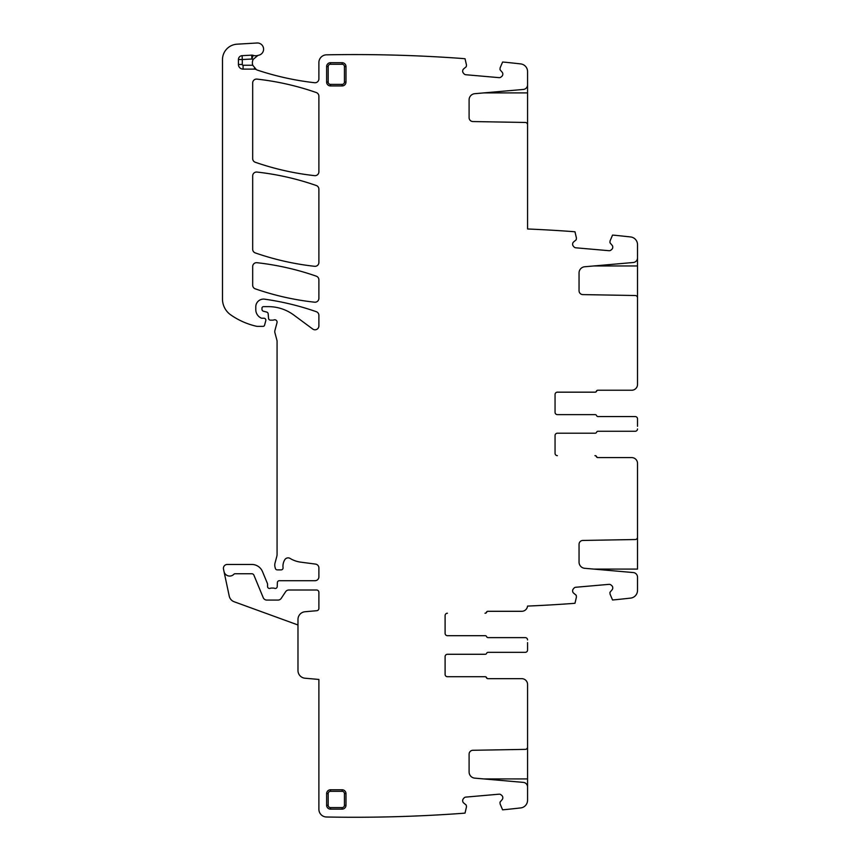 <?xml version="1.0" encoding="UTF-8"?>
<svg xmlns="http://www.w3.org/2000/svg" width="860" height="860" viewBox="0 0 860 860"><rect width="100%" height="100%" fill="white"/><g stroke="black" fill="none" stroke-linecap="round" stroke-linejoin="round"><path stroke-width="1.29" d="M251.7 55.147L251.905 59.017L242.305 59.523L242.305 64.478L238.435 64.478L238.435 59.523A3.87 3.87 0 0 1 242.101 55.663L251.7 55.147A3.87 3.87 0 0 1 253.162 55.352L251.905 59.017A11.61 11.61 0 0 0 253.205 59.372A7.74 7.74 0 0 0 252.754 65.252L256.344 69.617A7.74 7.74 0 0 0 257.677 70.208A281.844 281.844 0 0 0 314.577 82.721A3.87 3.87 0 0 0 318.888 78.883L318.888 62.576A7.74 7.74 0 0 1 326.488 54.836A1483.822 1483.822 0 0 1 326.628 54.836A1483.822 1483.822 0 0 1 462.003 58.469L465.034 58.738L466.486 65.027L466.238 66.725L463.658 68.897A2.709 2.709 0 0 0 462.702 70.735L462.68 71.004A2.709 2.709 0 0 0 463.303 72.982L463.97 73.777A2.709 2.709 0 0 0 465.808 74.734L499.058 77.647A2.709 2.709 0 0 0 501.036 77.024L501.831 76.357A2.709 2.709 0 0 0 502.788 74.519L502.81 74.25A2.709 2.709 0 0 0 502.186 72.261L500.015 69.681L500.079 67.962L502.595 62.028L505.626 62.285A1483.822 1483.822 0 0 1 520.687 63.909A7.74 7.74 0 0 1 527.567 71.606L527.567 84.818A4.644 4.644 0 0 1 523.321 89.451L474.752 93.697A6.192 6.192 0 0 0 469.098 99.868L469.098 117.68A3.87 3.87 0 0 0 472.903 121.55L525.277 122.464A2.322 2.322 0 0 1 527.567 124.786L527.567 228.975A1483.822 1483.822 0 0 1 571.954 231.533L574.985 231.791L576.437 238.08L576.189 239.79L573.609 241.95A2.709 2.709 0 0 0 572.653 243.788L572.631 244.068A2.709 2.709 0 0 0 573.255 246.046L573.921 246.841A2.709 2.709 0 0 0 575.759 247.798L609.009 250.701A2.709 2.709 0 0 0 610.987 250.077L611.783 249.411A2.709 2.709 0 0 0 612.739 247.572L612.761 247.304A2.709 2.709 0 0 0 612.137 245.326L609.966 242.746L610.03 241.015L612.546 235.081L615.577 235.35A1483.822 1483.822 0 0 1 630.638 236.962A7.74 7.74 0 0 1 637.518 244.659L637.518 257.882A4.644 4.644 0 0 1 633.272 262.504L584.703 266.761A6.192 6.192 0 0 0 579.049 272.932L579.049 290.734A3.87 3.87 0 0 0 582.854 294.604L635.228 295.517A2.322 2.322 0 0 1 637.518 297.839L637.518 384.431A5.805 5.805 0 0 1 631.702 390.236L598.022 390.236A1.548 1.548 0 0 0 596.593 391.203A1.548 1.548 0 0 1 595.152 392.171L557.377 392.171A2.322 2.322 0 0 0 555.055 394.493L555.055 412.305A2.322 2.322 0 0 0 557.377 414.627L595.152 414.627A1.548 1.548 0 0 1 596.593 415.595A1.548 1.548 0 0 0 598.022 416.562L635.196 416.562A2.322 2.322 0 0 1 637.518 418.885L637.518 426.281M637.518 255.893L637.518 265.955L593.83 265.955M637.518 298.087L637.518 265.955M527.567 746.813L527.567 800.23A7.74 7.74 0 0 1 520.687 807.927A1483.822 1483.822 0 0 1 505.626 809.55L502.595 809.819L500.079 803.874L500.015 802.154L502.186 799.574A2.709 2.709 0 0 0 502.81 797.596L502.788 797.327A2.709 2.709 0 0 0 501.831 795.478L501.036 794.812A2.709 2.709 0 0 0 499.058 794.188L465.808 797.102A2.709 2.709 0 0 0 463.97 798.058L463.303 798.854A2.709 2.709 0 0 0 462.68 800.832L462.702 801.101A2.709 2.709 0 0 0 463.658 802.939L466.238 805.111L466.486 806.809L465.034 813.098L462.003 813.366A1483.822 1483.822 0 0 1 326.488 817A7.74 7.74 0 0 1 318.888 809.26L318.888 679.443L305.053 678.228A7.74 7.74 0 0 1 297.979 670.51L297.979 619.447A7.74 7.74 0 0 1 305.053 611.739L316.77 610.707A2.322 2.322 0 0 0 318.888 608.396L318.888 592.325A2.322 2.322 0 0 0 316.566 590.003L288.842 590.003A3.87 3.87 0 0 0 285.617 591.734L281.231 598.345A3.87 3.87 0 0 1 278.006 600.076L266.815 600.076A3.87 3.87 0 0 1 263.235 597.678L253.915 575.179A2.322 2.322 0 0 0 251.776 573.749L235.038 573.749A1.548 1.548 0 0 0 233.909 574.233A5.805 5.805 0 0 1 223.998 571.47L229.233 596.087A7.74 7.74 0 0 0 234.156 601.753L297.979 624.983M445.104 656.599A2.322 2.322 0 0 1 447.426 654.277A2.322 2.322 0 0 0 445.104 656.599L445.104 674.401A2.322 2.322 0 0 0 447.426 676.723L485.201 676.723A1.548 1.548 0 0 1 486.642 677.691A1.548 1.548 0 0 0 488.071 678.669L521.751 678.669A5.805 5.805 0 0 1 527.567 684.474L527.567 747.05A2.322 2.322 0 0 1 525.277 749.372L472.903 750.286A3.87 3.87 0 0 0 469.098 754.155L469.098 771.968A6.192 6.192 0 0 0 474.752 778.139L523.321 782.385A4.644 4.644 0 0 1 527.567 787.018M487.846 652.342L525.245 652.342A2.322 2.322 0 0 0 527.567 650.009L527.567 647.343M527.567 642.613L527.567 650.009M487.846 637.625L525.245 637.625A2.322 2.322 0 0 1 527.567 639.947M445.104 615.556A2.322 2.322 0 0 1 447.426 613.234A2.322 2.322 0 0 0 445.104 615.556L445.104 633.368A2.322 2.322 0 0 0 447.426 635.691L485.201 635.691A1.548 1.548 0 0 1 486.642 636.658A1.548 1.548 0 0 0 488.071 637.625L525.245 637.625M521.751 611.299L487.846 611.299A1.548 1.548 0 0 0 486.416 612.266A1.548 1.548 0 0 1 484.975 613.234L485.201 613.234A1.548 1.548 0 0 0 486.642 612.266A1.548 1.548 0 0 1 488.071 611.299L521.751 611.299A5.805 5.805 0 0 0 527.535 606.085L527.535 606.085A1483.822 1483.822 0 0 0 571.954 603.526L574.985 603.268L576.437 596.98L576.189 595.27L573.609 593.11A2.709 2.709 0 0 1 572.653 591.261L572.631 590.992A2.709 2.709 0 0 1 573.255 589.014L573.921 588.218A2.709 2.709 0 0 1 575.759 587.262L609.009 584.349A2.709 2.709 0 0 1 610.987 584.972L611.783 585.649A2.709 2.709 0 0 1 612.739 587.487L612.761 587.756A2.709 2.709 0 0 1 612.137 589.734L609.966 592.314L610.03 594.034L612.546 599.979L615.577 599.71A1483.822 1483.822 0 0 0 630.638 598.098A7.74 7.74 0 0 0 637.518 590.401L637.518 577.178A4.644 4.644 0 0 0 633.272 572.556L584.703 568.299A6.192 6.192 0 0 1 579.049 562.128L579.049 544.326A3.87 3.87 0 0 1 582.854 540.446L635.228 539.532A2.322 2.322 0 0 0 637.518 537.21L637.518 463.411A5.805 5.805 0 0 0 631.702 457.595L598.022 457.595A1.548 1.548 0 0 1 596.593 456.628A1.548 1.548 0 0 0 595.152 455.66L594.926 455.66A1.548 1.548 0 0 1 596.367 456.628A1.548 1.548 0 0 0 597.797 457.595L631.702 457.595M637.518 536.973L637.518 569.094L593.83 569.094M555.055 453.338A2.322 2.322 0 0 0 557.377 455.66A2.322 2.322 0 0 1 555.055 453.338L555.055 435.536A2.322 2.322 0 0 1 557.377 433.204A2.322 2.322 0 0 0 555.055 435.536M597.797 431.269L635.196 431.269A2.322 2.322 0 0 0 637.518 428.946M637.518 421.55L637.518 418.885M597.797 416.562L635.196 416.562M527.567 82.84L527.567 92.901L483.879 92.901M527.567 125.022L527.567 92.901M253.205 59.372L257.892 55.438A7.74 7.74 0 0 1 258.613 55.255A6.192 6.192 0 0 0 263.547 48.397A6.192 6.192 0 0 0 257.043 43L237.059 44.182A15.491 15.491 0 0 0 222.482 59.641L222.482 299.022A19.361 19.361 0 0 0 230.781 314.91A73.562 73.562 0 0 0 256.452 326.262A3.87 3.87 0 0 0 257.312 326.359L263.063 326.359A1.548 1.548 0 0 0 264.568 325.209L265.783 320.662A1.935 1.935 0 0 0 263.912 318.221L261.977 318.221A1.935 1.935 0 0 1 261.161 318.05A9.288 9.288 0 0 1 255.785 309.621L255.785 306.837A7.74 7.74 0 0 1 264.6 299.173A271.007 271.007 0 0 1 316.297 311.696A3.87 3.87 0 0 1 318.888 315.351L318.888 325.929A3.87 3.87 0 0 1 312.717 329.036L293.744 314.996A42.591 42.591 0 0 0 268.406 306.644L263.525 306.644A1.548 1.548 0 0 0 261.977 308.192L261.977 309.342A1.935 1.935 0 0 0 263.407 311.212L266.74 312.094A1.935 1.935 0 0 1 268.159 313.803L268.567 318.394A1.935 1.935 0 0 0 270.491 320.156L272.609 320.156A3.87 3.87 0 0 0 273.953 319.92A2.322 2.322 0 0 1 277.006 322.693L274.888 330.616A3.87 3.87 0 0 0 274.888 332.627L276.942 340.302A3.87 3.87 0 0 1 277.07 341.312L277.07 554.367A7.74 7.74 0 0 1 276.812 556.366L275.017 563.074A7.74 7.74 0 0 0 275.017 567.073L275.383 568.438A1.935 1.935 0 0 0 277.253 569.879L281.123 569.879A1.935 1.935 0 0 0 283.048 567.707A12.384 12.384 0 0 1 284.8 559.709A3.87 3.87 0 0 1 290.11 558.43A27.101 27.101 0 0 0 300.635 562.139L315.523 564.096A3.87 3.87 0 0 1 318.888 567.933L318.888 576.845A3.87 3.87 0 0 1 315.018 580.715L279.317 580.715A1.935 1.935 0 0 0 277.382 582.575L277.221 586.595A1.935 1.935 0 0 1 274.598 588.326A3.87 3.87 0 0 0 273.2 588.068L271.567 588.068A3.87 3.87 0 0 0 270.18 588.326A1.935 1.935 0 0 1 267.546 586.52L267.546 584.198A1.935 1.935 0 0 0 267.406 583.456L262.504 571.62A11.61 11.61 0 0 0 251.776 564.45L227.287 564.45A3.87 3.87 0 0 0 223.503 569.126L223.998 571.47M252.679 82.958L252.679 158.605A3.87 3.87 0 0 0 255.28 162.26A271.007 271.007 0 0 0 314.588 175.644A3.87 3.87 0 0 0 318.888 171.796L318.888 96.202A3.87 3.87 0 0 0 316.286 92.547A271.007 271.007 0 0 0 256.979 79.109A3.87 3.87 0 0 0 252.679 82.958M255.291 288.842A271.007 271.007 0 0 0 314.599 302.193A3.87 3.87 0 0 0 318.888 298.345L318.888 279.822A3.87 3.87 0 0 0 316.286 276.167A271.007 271.007 0 0 0 256.979 262.708A3.87 3.87 0 0 0 252.679 266.557L252.679 285.187A3.87 3.87 0 0 0 255.291 288.842M318.888 189.168A3.87 3.87 0 0 0 316.286 185.513A271.007 271.007 0 0 0 256.979 172.064A3.87 3.87 0 0 0 252.679 175.913L252.679 249.25A3.87 3.87 0 0 0 255.28 252.915A271.007 271.007 0 0 0 314.588 266.299A3.87 3.87 0 0 0 318.888 262.45L318.888 189.168M555.055 394.493A2.322 2.322 0 0 1 557.377 392.171L594.926 392.171A1.548 1.548 0 0 0 596.367 391.203A1.548 1.548 0 0 1 597.797 390.236L631.702 390.236M557.377 433.204L595.152 433.204A1.548 1.548 0 0 0 596.593 432.236A1.548 1.548 0 0 1 598.022 431.269L635.196 431.269M555.055 412.305A2.322 2.322 0 0 0 557.377 414.627M256.344 69.617A3.87 3.87 0 0 0 254.463 69.122L254.463 68.144M238.435 64.478A4.644 4.644 0 0 0 243.079 69.122L254.463 69.122M253.162 55.352A7.74 7.74 0 0 0 257.892 55.438M445.104 674.401A2.322 2.322 0 0 0 447.426 676.723L484.975 676.723A1.548 1.548 0 0 1 486.416 677.691A1.548 1.548 0 0 0 487.846 678.669L521.751 678.669M447.426 654.277L485.201 654.277A1.548 1.548 0 0 0 486.642 653.31A1.548 1.548 0 0 1 488.071 652.342L525.245 652.342M445.104 633.368A2.322 2.322 0 0 0 447.426 635.691M342.119 789.781L330.498 789.781A3.87 3.87 0 0 0 326.628 793.651L326.628 805.261A3.87 3.87 0 0 0 330.498 809.131L342.119 809.131A3.87 3.87 0 0 0 345.989 805.261L345.989 793.651A3.87 3.87 0 0 0 342.119 789.781L342.119 791.329L330.498 791.329A2.322 2.322 0 0 0 328.176 793.651L326.628 793.651M345.989 66.575A3.87 3.87 0 0 0 342.119 62.705L330.498 62.705A3.87 3.87 0 0 0 326.628 66.575L326.628 82.066A3.87 3.87 0 0 0 330.498 85.935L342.119 85.935A3.87 3.87 0 0 0 345.989 82.066L345.989 66.575L344.441 66.575A2.322 2.322 0 0 0 342.119 64.253L342.119 62.705M483.879 778.934L527.567 778.934M243.079 69.122L243.079 65.252L252.754 65.252M242.305 64.478A0.774 0.774 0 0 0 243.079 65.252M238.435 59.523L242.305 59.523L242.101 55.663M330.498 789.781L330.498 791.329M342.119 791.329A2.322 2.322 0 0 1 344.441 793.651L345.989 793.651M344.441 793.651L344.441 805.261L345.989 805.261M330.498 809.131L330.498 807.583L342.119 807.583L342.119 809.131M342.119 807.583A2.322 2.322 0 0 0 344.441 805.261M330.498 807.583A2.322 2.322 0 0 1 328.176 805.261L326.628 805.261M328.176 805.261L328.176 793.651M344.441 66.575L344.441 82.066L345.989 82.066M330.498 85.935L330.498 84.388L342.119 84.388L342.119 85.935M342.119 84.388A2.322 2.322 0 0 0 344.441 82.066M330.498 84.388A2.322 2.322 0 0 1 328.176 82.066L326.628 82.066M328.176 82.066L328.176 66.575L326.628 66.575M342.119 64.253L330.498 64.253L330.498 62.705M330.498 64.253A2.322 2.322 0 0 0 328.176 66.575"/></g></svg>
